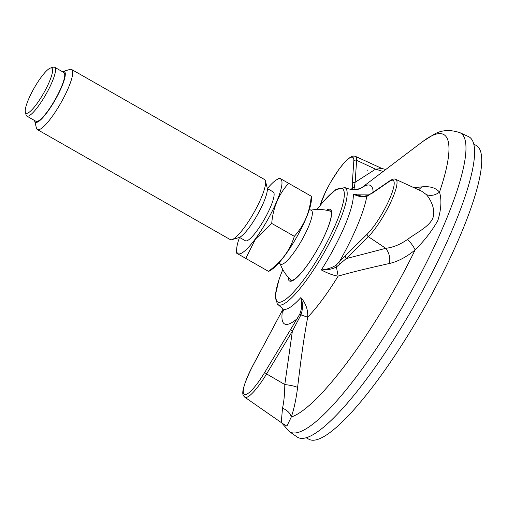 <?xml version="1.0" encoding="UTF-8"?>
<svg xmlns="http://www.w3.org/2000/svg" width="507" height="507" viewBox="0 0 507 507"><rect width="100%" height="100%" fill="white"/><g stroke="black" fill="none" stroke-linecap="round" stroke-linejoin="round"><path stroke-width="0.76" d="M413.934 187.685L421.767 186.874C429.784 186.012 435.697 187.755 439.506 192.096C441.812 199.631 441.274 209.068 437.89 220.418C432.179 230.653 424.593 240.476 415.144 249.894C406.5 257.024 397.944 261.549 389.484 263.469C370.408 267.778 354.906 271.321 338.169 276.112C333.663 275.542 328.048 273.488 321.324 269.952A68.673 14.278 119.7 0 0 353.252 194.194L362.784 196.342L367.67 195.569L371.948 193.066L366.751 196.482L364.901 196.779C361.859 197.147 357.974 196.285 353.252 194.194L370.351 194.105M336.477 266.948C332.453 269.103 327.402 270.104 321.324 269.952C327.059 269.42 331.971 267.842 336.059 265.212L338.169 276.112A81.906 17.029 119.7 0 1 307.705 317.217L300.949 314.879L292.381 331.179L290.448 329.784L299.783 314.156C301.976 308.421 302.337 302.888 300.86 297.558C305.867 303.414 308.148 309.967 307.705 317.217C303.319 340.919 300.657 361.89 297.59 387.456C296.189 398.838 294.098 408.68 291.303 416.982L286.899 426.089L282.082 423.199M459.9 132.676L468.493 136.605A172.938 35.959 -60.3 0 1 469.089 136.909A172.938 35.959 -60.3 0 1 413.839 306.342A172.938 35.959 -60.3 0 1 297.153 436.996L289.396 431.603A172.101 35.782 119.7 0 0 405.511 301.589A172.101 35.782 119.7 0 0 460.495 132.98A172.101 35.782 119.7 0 0 459.9 132.676C449.912 129.355 441.153 129.988 433.631 134.589L422.958 141.371L360.978 188.236C361.098 187.958 355.743 192.064 344.855 187.558A67.399 14.012 119.7 0 1 345.039 187.653A67.399 14.012 119.7 0 1 323.567 253.576A67.399 14.012 119.7 0 1 278.07 304.637L282.279 308.313A68.673 14.278 119.7 0 0 300.86 297.558C302.996 302.952 303.021 308.725 300.949 314.879L299.783 314.156M336.059 265.212L345.09 256.054L346.148 258.64L336.471 266.948M426.463 194.694L421.805 191.291L395.79 179.383A35.186 7.313 119.7 0 1 390.143 203.529A35.186 7.313 119.7 0 1 368.316 236.661L385.764 248.316C393.147 247.429 400.435 244.444 407.634 239.361C416.279 232.859 428.966 226.838 432.731 218.428C436.102 209.917 430.57 199.397 426.463 194.694C430.982 196.152 435.329 195.284 439.506 192.096A162.449 33.773 119.7 0 0 443.79 134.558A162.449 33.773 119.7 0 0 422.958 141.371M389.484 263.469C390.403 257.867 389.167 252.816 385.764 248.316L346.148 258.64L368.316 236.661A2.161 1.692 -134.8 0 1 367.264 234.069L345.09 256.054M383.14 171.442L375.573 169.167L381.967 168.508M282.526 423.63L281.246 422.54L282.513 408.179C283.983 401.569 284.744 393.686 284.795 384.54C290.974 385.301 295.239 386.271 297.59 387.456M282.982 309.226L252.809 365.756A33.031 6.87 119.7 0 0 244.298 394.44A33.031 6.87 119.7 0 0 264.654 372.512L266.593 373.913L292.381 331.179L284.795 384.54L266.593 373.913A35.186 7.313 119.7 0 1 244.792 397.196L281.239 422.54M381.872 168.457L355.407 156.352A35.186 7.313 119.7 0 1 356.617 160.32L375.573 169.167L355.141 182.286L354.006 188.997C357.283 189.46 360.116 188.851 362.518 187.178A81.906 17.029 119.7 0 1 370.503 185.48A81.906 17.029 119.7 0 1 373.114 192.261M367.138 170.067L367.144 169.997A128.41 26.7 119.7 0 1 367.169 169.972L367.632 170.232L367.169 169.972M352.283 189.599L352.333 182.957L355.141 182.286L356.617 160.32A2.161 1.946 -176.2 0 0 353.81 160.992L352.333 182.957M364.901 196.779L367.277 195.841M418.636 189.84L421.767 186.874M407.634 239.361C411.158 243.17 413.661 246.681 415.144 249.894A162.449 33.773 119.7 0 1 291.303 416.982C290.257 413.18 287.33 410.245 282.513 408.179M362.784 196.342L363.227 196.348M352.289 189.58L354.006 189.003L353.461 189.669M354.539 187.311L352.359 188.268A80.981 16.839 119.7 0 0 350.996 189.447M282.957 309.188L282.64 309.967A80.981 16.839 119.7 0 0 297.489 318.434L298.743 319.695M367.683 195.588L366.751 196.482A80.981 16.839 119.7 0 1 338.885 262.588L339.551 264.629M309.416 209.334L311.368 210.443A30.921 6.426 119.7 0 1 301.633 240.489A30.921 6.426 119.7 0 1 293.223 253.494A30.921 6.426 119.7 0 1 280.726 264.166L278.78 263.051M25.35 112.085L26.06 114.918A28.1 5.843 -60.3 0 0 26.82 116.09A28.1 5.843 -60.3 0 0 38.177 106.394A28.1 5.843 -60.3 0 0 54.667 67.273A28.1 5.843 -60.3 0 0 53.267 67.216L50.466 68.046A25.939 5.393 -60.3 0 0 41.276 77.051A25.939 5.393 -60.3 0 0 25.35 112.085A25.939 5.393 -60.3 0 0 43.589 93.307A25.939 5.393 -60.3 0 0 50.466 68.046M34.577 120.52A29.184 6.065 -60.3 0 0 34.679 121.053L36.447 128.138A34.59 7.193 -60.3 0 0 37.379 129.583A34.59 7.193 -60.3 0 0 51.359 117.649A34.59 7.193 -60.3 0 0 71.652 69.497A34.59 7.193 -60.3 0 0 69.934 69.421L62.931 71.512A29.184 6.065 -60.3 0 0 62.431 71.696M34.679 121.053A29.184 6.065 -60.3 0 0 55.193 99.923A29.184 6.065 -60.3 0 0 62.931 71.512M71.652 69.497L264.508 179.497A34.59 7.193 119.7 0 1 265.446 180.942L267.214 188.027A29.184 6.065 119.7 0 1 249.298 227.44A29.184 6.065 119.7 0 1 238.955 237.574L231.959 239.659A34.59 7.193 119.7 0 1 230.235 239.589L37.379 129.583M265.446 180.942A34.59 7.193 119.7 0 1 244.216 227.649A34.59 7.193 119.7 0 1 231.959 239.659M236.775 253.272L268.653 271.454L271.746 269.477A43.006 8.942 119.7 0 0 284.776 255.629A43.006 8.942 119.7 0 0 311.368 200.012L311.501 196.348L279.617 178.16M311.235 196.196C309.916 211.996 304.282 225.374 294.32 236.319L271.72 223.429C273.039 207.629 278.679 194.251 288.635 183.306M271.72 223.429L255.477 239.05L245.794 258.412M294.32 236.319C290.004 250.414 281.36 262.075 268.393 271.308M267.36 188.585A43.006 8.942 119.7 0 1 276.264 179.991A43.006 8.942 119.7 0 1 279.116 195.296A43.006 8.942 119.7 0 1 255.382 238.867A43.006 8.942 119.7 0 1 236.642 249.457A43.006 8.942 119.7 0 1 239.507 237.409M267.309 188.56L273.235 191.944A28.1 5.843 119.7 0 1 256.745 231.065A28.1 5.843 119.7 0 1 245.388 240.762L239.462 237.384M54.667 67.273L63.85 72.507A28.1 5.843 119.7 0 1 47.36 111.635A28.1 5.843 119.7 0 1 36.003 121.331L26.82 116.09M473.747 144.051L476.339 145.528A169.046 35.148 119.7 0 1 423.117 309.783A169.046 35.148 119.7 0 1 308.826 439.214L306.234 437.731M317.09 209.467A65.245 13.562 119.7 0 1 342.257 188.553A65.245 13.562 119.7 0 1 304.574 278.565A65.245 13.562 119.7 0 1 282.798 269.585M326.426 210.234A41.194 8.562 119.7 0 1 317.369 249.469A41.194 8.562 119.7 0 1 288.21 277.234M395.79 179.383C394.509 178.616 392.614 179.022 390.105 180.612A2.161 1.946 55.6 0 0 389.49 181.348L371.333 193.801M389.49 181.348A33.031 6.87 119.7 0 1 390.149 197.654A33.031 6.87 119.7 0 1 367.264 234.069M264.654 372.512L290.448 329.784M320.164 205.398A33.031 6.87 119.7 0 1 340.077 167.861A33.031 6.87 119.7 0 1 353.81 160.992M329.214 210.893A39.983 8.315 119.7 0 1 330.773 211.083L331.451 212.991L331.21 216.457C329.645 224.74 325.025 235.742 317.35 249.457C311.843 259.039 306.431 266.904 301.12 273.045L294.421 279.395L291.151 280.542A39.983 8.315 119.7 0 1 290.2 279.3M278.07 304.637L277.285 303.991L275.257 295.632L279.053 279.332L282.76 269.515M317.008 209.473L323.46 201.412L335.659 189.726L344.855 187.558M289.396 431.603L281.626 422.819M385.726 169.484L381.885 168.47M283.907 311.273L282.279 308.313M355.407 156.352L353.949 156.017L352.029 156.346L348.537 158.463L344.602 162.253L338.929 169.313L330.57 182.311L325.786 191.323L319.993 205.614M244.792 397.196C244.108 395.27 237.428 396.886 252.74 365.781L282.545 310.037M371.948 193.066L390.105 180.612M280.225 263.881A40.642 40.642 0 0 0 291.645 280.631M331.096 211.463A40.642 40.642 0 0 0 310.867 210.158M236.642 249.457L236.516 253.126M276.264 179.991L279.357 178.014"/></g></svg>
